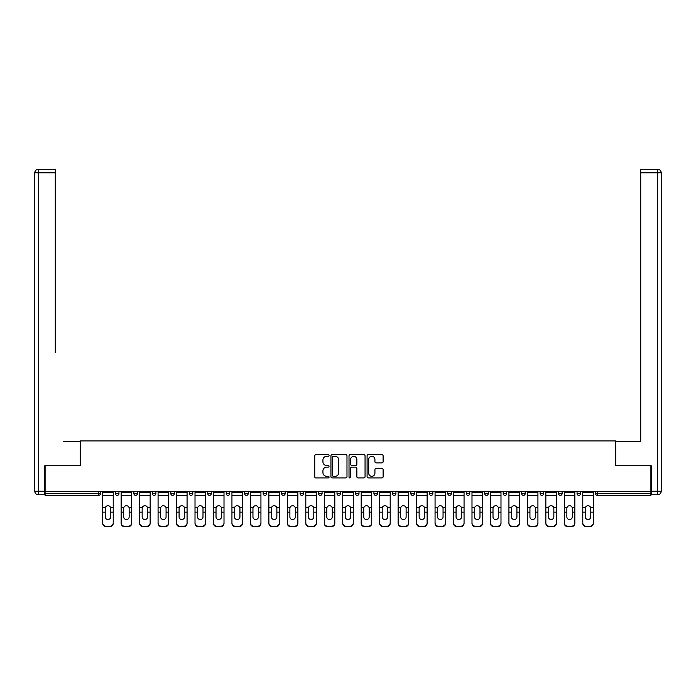 <?xml version="1.0" encoding="UTF-8"?>
<svg xmlns="http://www.w3.org/2000/svg" width="696" height="696" viewBox="0 0 696 696"><rect width="100%" height="100%" fill="white"/><g stroke="black" fill="none" stroke-linecap="round" stroke-linejoin="round"><path stroke-width="1.04" d="M329.06 455.506A0.809 0.809 0 0 0 328.251 454.688L315.906 454.688A1.166 1.166 0 0 0 314.74 455.854L314.74 476.769A1.166 1.166 0 0 0 315.906 477.926L328.251 477.926A0.809 0.809 0 0 0 329.06 477.117A0.809 0.809 0 0 0 328.251 476.299L326.65 476.299A3.715 3.715 0 0 1 322.935 472.584L322.935 470.835A3.715 3.715 0 0 1 326.65 467.12L328.251 467.12A0.809 0.809 0 0 0 329.06 466.311A0.809 0.809 0 0 0 328.251 465.493L326.65 465.493A3.715 3.715 0 0 1 322.935 461.779L322.935 460.03A3.715 3.715 0 0 1 326.65 456.315L328.251 456.315A0.809 0.809 0 0 0 329.06 455.506M381.956 462.883A1.166 1.166 0 0 0 383.113 461.718L383.113 455.854A1.166 1.166 0 0 0 381.956 454.688L368.245 454.688A1.166 1.166 0 0 0 367.088 455.854L367.088 476.769A1.166 1.166 0 0 0 368.245 477.926L381.956 477.926A1.166 1.166 0 0 0 383.113 476.769L383.113 469.678A1.166 1.166 0 0 0 381.956 468.512L376.084 468.512A1.166 1.166 0 0 0 374.926 469.678L374.926 473.193A3.106 3.106 0 0 1 371.821 476.299A3.106 3.106 0 0 1 368.706 473.193L368.706 459.421A3.106 3.106 0 0 1 371.821 456.315A3.106 3.106 0 0 1 374.926 459.421L374.926 461.718A1.166 1.166 0 0 0 376.084 462.883L381.956 462.883M45.101 491.698L45.101 465.772L80.371 465.772L80.371 440.916L615.629 440.916L615.629 465.772L650.899 465.772L650.899 491.698L45.101 491.698L45.101 493.595L98.719 493.595L98.719 491.698M346.982 455.854A1.166 1.166 0 0 0 345.825 454.688L332.114 454.688A1.166 1.166 0 0 0 330.948 455.854L330.948 476.769A1.166 1.166 0 0 0 332.114 477.926L345.825 477.926A1.166 1.166 0 0 0 346.982 476.769L346.982 455.854M350.175 454.688L363.886 454.688A1.166 1.166 0 0 1 365.052 455.854L365.052 476.769A1.166 1.166 0 0 1 363.886 477.926L358.022 477.926A1.166 1.166 0 0 1 356.857 476.769L356.857 468.286A1.166 1.166 0 0 0 355.7 467.12L351.802 467.12A1.166 1.166 0 0 0 350.645 468.286L350.645 477.117A0.809 0.809 0 0 1 349.827 477.926A0.809 0.809 0 0 1 349.018 477.117L349.018 455.854A1.166 1.166 0 0 1 350.175 454.688M98.719 495.369A1.775 1.775 0 0 0 100.494 493.595L98.719 493.595L98.719 495.369A1.775 1.775 0 0 0 100.494 493.595L100.494 491.698L100.494 493.595A1.775 1.775 0 0 1 98.719 495.369L45.101 495.369L45.101 493.595M650.899 491.698L650.899 495.369L597.281 495.369A1.775 1.775 0 0 1 595.506 493.595L595.506 491.698L595.506 493.595L650.899 493.595M115.406 491.698L115.406 493.595L115.406 491.698M117.18 495.369A1.775 1.775 0 0 1 115.406 493.595A1.775 1.775 0 0 0 117.18 495.369A1.775 1.775 0 0 0 118.955 493.595L118.955 491.698L118.955 493.595A1.775 1.775 0 0 1 117.18 495.369A1.775 1.775 0 0 1 115.406 493.595L118.955 493.595A1.775 1.775 0 0 1 117.18 495.369M133.876 491.698L133.876 493.595L133.876 491.698M137.425 491.698L137.425 493.595L137.425 491.698M152.337 491.698L152.337 493.595L152.337 491.698M155.887 491.698L155.887 493.595A1.775 1.775 0 0 1 154.112 495.369A1.775 1.775 0 0 1 152.337 493.595A1.775 1.775 0 0 0 154.112 495.369A1.775 1.775 0 0 0 155.887 493.595A1.775 1.775 0 0 1 154.112 495.369A1.775 1.775 0 0 1 152.337 493.595L155.887 493.595M170.807 491.698L170.807 493.595L170.807 491.698M174.357 491.698L174.357 493.595L174.357 491.698M189.269 491.698L189.269 493.595L189.269 491.698M192.818 491.698L192.818 493.595L192.818 491.698M211.288 491.698L211.288 493.595L207.739 493.595A1.775 1.775 0 0 0 209.513 495.369A1.775 1.775 0 0 1 207.739 493.595L207.739 491.698M226.2 491.698L226.2 493.595L226.2 491.698M229.75 491.698L229.75 493.595L229.75 491.698M244.661 491.698L244.661 493.595L244.661 491.698M248.22 491.698L248.22 493.595L248.22 491.698M263.132 491.698L263.132 493.595L263.132 491.698M266.681 491.698L266.681 493.595A1.775 1.775 0 0 1 264.906 495.369A1.775 1.775 0 0 1 263.132 493.595L266.681 493.595A1.775 1.775 0 0 1 264.906 495.369M281.593 491.698L281.593 493.595L281.593 491.698M285.151 491.698L285.151 493.595L285.151 491.698M300.063 491.698L300.063 493.595L300.063 491.698M303.613 491.698L303.613 493.595A1.775 1.775 0 0 1 301.838 495.369A1.775 1.775 0 0 1 300.063 493.595L303.613 493.595A1.775 1.775 0 0 1 301.838 495.369M318.524 491.698L318.524 493.595L318.524 491.698M322.074 491.698L322.074 493.595L322.074 491.698M336.995 491.698L336.995 493.595L336.995 491.698M340.544 491.698L340.544 493.595L340.544 491.698M359.005 491.698L359.005 493.595A1.775 1.775 0 0 1 357.231 495.369A1.775 1.775 0 0 1 355.456 493.595L355.456 491.698M377.476 491.698L377.476 493.595A1.775 1.775 0 0 1 375.701 495.369A1.775 1.775 0 0 1 373.926 493.595L373.926 491.698M395.937 491.698L395.937 493.595A1.775 1.775 0 0 1 394.162 495.369A1.775 1.775 0 0 1 392.387 493.595L392.387 491.698M414.407 491.698L414.407 493.595A1.775 1.775 0 0 1 412.632 495.369A1.775 1.775 0 0 1 410.849 493.595L410.849 491.698M431.094 495.369A1.775 1.775 0 0 0 432.868 493.595L432.868 491.698L432.868 493.595A1.775 1.775 0 0 1 431.094 495.369A1.775 1.775 0 0 1 429.319 493.595L429.319 491.698M451.339 491.698L451.339 493.595A1.775 1.775 0 0 1 449.555 495.369A1.775 1.775 0 0 1 447.78 493.595L447.78 491.698M466.25 491.698L466.25 493.595L466.25 491.698M469.8 491.698L469.8 493.595A1.775 1.775 0 0 1 468.025 495.369A1.775 1.775 0 0 1 466.25 493.595L469.8 493.595A1.775 1.775 0 0 1 468.025 495.369M486.487 495.369A1.775 1.775 0 0 0 488.261 493.595L488.261 491.698L488.261 493.595A1.775 1.775 0 0 1 486.487 495.369A1.775 1.775 0 0 1 484.712 493.595L484.712 491.698M503.182 491.698L503.182 493.595L503.182 491.698M506.732 491.698L506.732 493.595A1.775 1.775 0 0 1 504.957 495.369A1.775 1.775 0 0 1 503.182 493.595L506.732 493.595A1.775 1.775 0 0 1 504.957 495.369A1.775 1.775 0 0 0 506.732 493.595M521.643 493.595A1.775 1.775 0 0 0 523.418 495.369A1.775 1.775 0 0 0 525.193 493.595L525.193 491.698L525.193 493.595L521.643 493.595A1.775 1.775 0 0 0 523.418 495.369A1.775 1.775 0 0 1 521.643 493.595L521.643 491.698M540.113 491.698L540.113 493.595L540.113 491.698M543.663 491.698L543.663 493.595L543.663 491.698M562.124 491.698L562.124 493.595A1.775 1.775 0 0 1 560.35 495.369A1.775 1.775 0 0 1 558.575 493.595L558.575 491.698M580.595 491.698L580.595 493.595A1.775 1.775 0 0 1 578.82 495.369A1.775 1.775 0 0 1 577.045 493.595L577.045 491.698M135.65 495.369A1.775 1.775 0 0 1 133.876 493.595A1.775 1.775 0 0 0 135.65 495.369A1.775 1.775 0 0 0 137.425 493.595A1.775 1.775 0 0 1 135.65 495.369A1.775 1.775 0 0 1 133.876 493.595L137.425 493.595A1.775 1.775 0 0 1 135.65 495.369M172.582 495.369A1.775 1.775 0 0 1 170.807 493.595A1.775 1.775 0 0 0 172.582 495.369A1.775 1.775 0 0 0 174.357 493.595A1.775 1.775 0 0 1 172.582 495.369A1.775 1.775 0 0 1 170.807 493.595L174.357 493.595A1.775 1.775 0 0 1 172.582 495.369M191.043 495.369A1.775 1.775 0 0 1 189.269 493.595A1.775 1.775 0 0 0 191.043 495.369A1.775 1.775 0 0 0 192.818 493.595A1.775 1.775 0 0 1 191.043 495.369A1.775 1.775 0 0 1 189.269 493.595L192.818 493.595A1.775 1.775 0 0 1 191.043 495.369M209.513 495.369A1.775 1.775 0 0 0 211.288 493.595A1.775 1.775 0 0 1 209.513 495.369A1.775 1.775 0 0 1 207.739 493.595M227.975 495.369A1.775 1.775 0 0 1 226.2 493.595A1.775 1.775 0 0 0 227.975 495.369A1.775 1.775 0 0 0 229.75 493.595A1.775 1.775 0 0 1 227.975 495.369A1.775 1.775 0 0 1 226.2 493.595L229.75 493.595A1.775 1.775 0 0 1 227.975 495.369M246.445 495.369A1.775 1.775 0 0 1 244.661 493.595L248.22 493.595A1.775 1.775 0 0 1 246.445 495.369A1.775 1.775 0 0 0 248.22 493.595M283.368 495.369A1.775 1.775 0 0 1 281.593 493.595A1.775 1.775 0 0 0 283.368 495.369A1.775 1.775 0 0 0 285.151 493.595A1.775 1.775 0 0 1 283.368 495.369A1.775 1.775 0 0 1 281.593 493.595L285.151 493.595M320.299 495.369A1.775 1.775 0 0 1 318.524 493.595L322.074 493.595A1.775 1.775 0 0 1 320.299 495.369A1.775 1.775 0 0 0 322.074 493.595M338.769 495.369A1.775 1.775 0 0 1 336.995 493.595A1.775 1.775 0 0 0 338.769 495.369A1.775 1.775 0 0 0 340.544 493.595A1.775 1.775 0 0 1 338.769 495.369A1.775 1.775 0 0 1 336.995 493.595L340.544 493.595A1.775 1.775 0 0 1 338.769 495.369M541.888 495.369A1.775 1.775 0 0 1 540.113 493.595L543.663 493.595A1.775 1.775 0 0 1 541.888 495.369A1.775 1.775 0 0 0 543.663 493.595A1.775 1.775 0 0 1 541.888 495.369M333.393 456.315A0.809 0.809 0 0 0 332.575 457.133L332.575 475.49A0.809 0.809 0 0 0 333.393 476.299L335.072 476.299A3.715 3.715 0 0 0 338.795 472.584L338.795 460.03A3.715 3.715 0 0 0 335.072 456.315L333.393 456.315M356.857 459.482A3.106 3.106 0 0 0 353.751 456.376A3.106 3.106 0 0 0 350.645 459.482L350.645 464.336A1.166 1.166 0 0 0 351.802 465.493L355.7 465.493A1.166 1.166 0 0 0 356.857 464.336L356.857 459.482M110.673 508.358L110.673 512.143L113.222 512.143L113.222 491.698M102.686 512.648L102.686 523.375L102.686 507.314L105.444 507.314L105.227 508.358L105.444 507.314A2.723 2.61 0 0 1 110.455 507.314L113.222 507.314M113.222 512.648L113.222 523.375A3.55 3.358 180 0 1 109.663 526.733L109.663 526.237A3.55 3.358 0 0 0 113.222 522.879L113.222 512.143M110.673 516.945A2.723 2.575 180 0 1 107.95 519.52A2.723 2.575 180 0 1 105.227 516.945A2.723 2.575 180 0 0 107.95 519.52A2.723 2.575 180 0 0 110.673 516.945L110.673 512.143M105.227 516.945L105.227 508.358M102.686 522.879A3.55 3.358 0 0 0 106.236 526.237L106.236 526.733L109.663 526.733M106.236 526.733A3.55 3.358 180 0 1 102.686 523.375M106.236 526.237L109.663 526.237M102.686 507.314L102.686 491.698M113.222 522.879L113.222 523.375M34.8 172.817A3.55 3.55 0 0 1 38.35 169.267A3.55 3.55 0 0 0 34.8 172.817L34.8 491.228L34.8 172.817L38.35 172.817L38.35 169.267L55.28 169.267L55.28 172.817L38.35 172.817L38.35 491.228L44.744 491.228L44.744 465.772L80.249 465.772L80.249 441.508L63.449 441.508M55.28 172.817L55.28 352.733M44.744 491.228L44.744 494.778L38.35 494.778A3.55 3.55 0 0 1 34.8 491.228L38.35 491.228L38.35 494.778M632.551 441.508L640.72 441.508L640.72 169.267L657.65 169.267A3.55 3.55 0 0 1 661.2 172.817L661.2 491.228A3.55 3.55 0 0 1 657.65 494.778L651.256 494.778L651.256 465.772L615.751 465.772L615.751 441.508L640.72 441.508L640.72 352.733M651.256 491.228L657.65 491.228L657.65 172.817L661.2 172.817A3.55 3.55 0 0 0 657.65 169.267A3.55 3.55 0 0 1 661.2 172.817A3.55 3.55 0 0 0 657.65 169.267L657.65 172.817L640.72 172.817M657.65 494.778A3.55 3.55 0 0 0 661.2 491.228L657.65 491.228L657.65 494.778M129.143 508.358L129.143 512.143L131.683 512.143L131.683 491.698M121.147 512.648L121.147 523.375L121.147 507.314L123.914 507.314L123.697 508.358L123.914 507.314A2.723 2.61 0 0 1 128.925 507.314L131.683 507.314M131.683 512.648L131.683 523.375A3.55 3.358 180 0 1 128.134 526.733L128.134 526.237A3.55 3.358 0 0 0 131.683 522.879L131.683 512.143M129.143 516.945A2.723 2.575 180 0 1 126.42 519.52A2.723 2.575 180 0 1 123.697 516.945A2.723 2.575 180 0 0 126.42 519.52A2.723 2.575 180 0 0 129.143 516.945L129.143 512.143M147.604 508.358L147.604 512.143L150.153 512.143L150.153 491.698M139.618 512.648L139.618 523.375L139.618 507.314L142.376 507.314L142.158 508.358L142.376 507.314A2.723 2.61 0 0 1 147.387 507.314L150.153 507.314M150.153 512.648L150.153 523.375A3.55 3.358 180 0 1 146.595 526.733L146.595 526.237A3.55 3.358 0 0 0 150.153 522.879L150.153 512.143M147.604 516.945A2.723 2.575 180 0 1 144.881 519.52A2.723 2.575 180 0 1 142.158 516.945A2.723 2.575 180 0 0 144.881 519.52A2.723 2.575 180 0 0 147.604 516.945L147.604 512.143M166.066 508.358L166.066 512.143L168.615 512.143L168.615 491.698M158.079 512.648L158.079 523.375L158.079 507.314L160.846 507.314L160.628 508.358L160.846 507.314A2.723 2.61 0 0 1 165.848 507.314L168.615 507.314M168.615 512.648L168.615 523.375A3.55 3.358 180 0 1 165.065 526.733L165.065 526.237A3.55 3.358 0 0 0 168.615 522.879L168.615 512.143M166.066 516.945A2.723 2.575 180 0 1 163.351 519.52A2.723 2.575 180 0 1 160.628 516.945A2.723 2.575 180 0 0 163.351 519.52A2.723 2.575 180 0 0 166.066 516.945L166.066 512.143M184.536 508.358L184.536 512.143L187.076 512.143L187.076 491.698M176.549 512.648L176.549 523.375L176.549 507.314L179.307 507.314L179.089 508.358L179.307 507.314A2.723 2.61 0 0 1 184.318 507.314L187.076 507.314M187.076 512.648L187.076 523.375A3.55 3.358 180 0 1 183.526 526.733L183.526 526.237A3.55 3.358 0 0 0 187.076 522.879L187.076 512.143M184.536 516.945A2.723 2.575 180 0 1 181.813 519.52A2.723 2.575 180 0 1 179.089 516.945A2.723 2.575 180 0 0 181.813 519.52A2.723 2.575 180 0 0 184.536 516.945L184.536 512.143M202.997 508.358L202.997 512.143L205.546 512.143L205.546 491.698M195.011 512.648L195.011 523.375L195.011 507.314L197.768 507.314L197.551 508.358L197.768 507.314A2.723 2.61 0 0 1 202.78 507.314L205.546 507.314M205.546 512.648L205.546 523.375A3.55 3.358 180 0 1 201.997 526.733L201.997 526.237A3.55 3.358 0 0 0 205.546 522.879L205.546 512.143M202.997 516.945A2.723 2.575 180 0 1 200.274 519.52A2.723 2.575 180 0 1 197.551 516.945A2.723 2.575 180 0 0 200.274 519.52A2.723 2.575 180 0 0 202.997 516.945L202.997 512.143M123.697 516.945L123.697 508.358M121.147 522.879A3.55 3.358 0 0 0 124.697 526.237L124.697 526.733L128.134 526.733M124.697 526.733A3.55 3.358 180 0 1 121.147 523.375M124.697 526.237L128.134 526.237M121.147 507.314L121.147 491.698M131.683 522.879L131.683 523.375M142.158 516.945L142.158 508.358M139.618 522.879A3.55 3.358 0 0 0 143.167 526.237L143.167 526.733L146.595 526.733M143.167 526.733A3.55 3.358 180 0 1 139.618 523.375M143.167 526.237L146.595 526.237M139.618 507.314L139.618 491.698M150.153 522.879L150.153 523.375M160.628 516.945L160.628 508.358M158.079 522.879A3.55 3.358 0 0 0 161.629 526.237L161.629 526.733L165.065 526.733M161.629 526.733A3.55 3.358 180 0 1 158.079 523.375M161.629 526.237L165.065 526.237M158.079 507.314L158.079 491.698M168.615 522.879L168.615 523.375M179.089 516.945L179.089 508.358M176.549 522.879A3.55 3.358 0 0 0 180.099 526.237L180.099 526.733L183.526 526.733M180.099 526.733A3.55 3.358 180 0 1 176.549 523.375M180.099 526.237L183.526 526.237M176.549 507.314L176.549 491.698M187.076 522.879L187.076 523.375M197.551 516.945L197.551 508.358M195.011 522.879A3.55 3.358 0 0 0 198.56 526.237L198.56 526.733L201.997 526.733M198.56 526.733A3.55 3.358 180 0 1 195.011 523.375M198.56 526.237L201.997 526.237M195.011 507.314L195.011 491.698M205.546 522.879L205.546 523.375M221.467 508.358L221.467 512.143L224.008 512.143L224.008 491.698M213.472 512.648L213.472 523.375L213.472 507.314L216.239 507.314L216.021 508.358L216.239 507.314A2.723 2.61 0 0 1 221.25 507.314L224.008 507.314M224.008 512.648L224.008 523.375A3.55 3.358 180 0 1 220.458 526.733L220.458 526.237A3.55 3.358 0 0 0 224.008 522.879L224.008 512.143M221.467 516.945A2.723 2.575 180 0 1 218.744 519.52A2.723 2.575 180 0 1 216.021 516.945A2.723 2.575 180 0 0 218.744 519.52A2.723 2.575 180 0 0 221.467 516.945L221.467 512.143M216.021 516.945L216.021 508.358M213.472 522.879A3.55 3.358 0 0 0 217.03 526.237L217.03 526.733L220.458 526.733M217.03 526.733A3.55 3.358 180 0 1 213.472 523.375M217.03 526.237L220.458 526.237M213.472 507.314L213.472 491.698M224.008 522.879L224.008 523.375M239.929 508.358L239.929 512.143L242.478 512.143L242.478 491.698M231.942 512.648L231.942 523.375L231.942 507.314L234.7 507.314L234.482 508.358L234.7 507.314A2.723 2.61 0 0 1 239.711 507.314L242.478 507.314M242.478 512.648L242.478 523.375A3.55 3.358 180 0 1 238.928 526.733L238.928 526.237A3.55 3.358 0 0 0 242.478 522.879L242.478 512.143M239.929 516.945A2.723 2.575 180 0 1 237.205 519.52A2.723 2.575 180 0 1 234.482 516.945A2.723 2.575 180 0 0 237.205 519.52A2.723 2.575 180 0 0 239.929 516.945L239.929 512.143M234.482 516.945L234.482 508.358M231.942 522.879A3.55 3.358 0 0 0 235.492 526.237L235.492 526.733L238.928 526.733M235.492 526.733A3.55 3.358 180 0 1 231.942 523.375M235.492 526.237L238.928 526.237M231.942 507.314L231.942 491.698M242.478 522.879L242.478 523.375M258.399 508.358L258.399 512.143L260.939 512.143L260.939 491.698M250.403 512.648L250.403 523.375L250.403 507.314L253.17 507.314L252.952 508.358L253.17 507.314A2.723 2.61 0 0 1 258.181 507.314L260.939 507.314M260.939 512.648L260.939 523.375A3.55 3.358 180 0 1 257.389 526.733L257.389 526.237A3.55 3.358 0 0 0 260.939 522.879L260.939 512.143M258.399 516.945A2.723 2.575 180 0 1 255.676 519.52A2.723 2.575 180 0 1 252.952 516.945A2.723 2.575 180 0 0 255.676 519.52A2.723 2.575 180 0 0 258.399 516.945L258.399 512.143M252.952 516.945L252.952 508.358M250.403 522.879A3.55 3.358 0 0 0 253.953 526.237L253.953 526.733L257.389 526.733M253.953 526.733A3.55 3.358 180 0 1 250.403 523.375M253.953 526.237L257.389 526.237M250.403 507.314L250.403 491.698M260.939 522.879L260.939 523.375M276.86 508.358L276.86 512.143L279.409 512.143L279.409 491.698M268.874 512.648L268.874 523.375L268.874 507.314L271.631 507.314L271.414 508.358L271.631 507.314A2.723 2.61 0 0 1 276.643 507.314L279.409 507.314M279.409 512.648L279.409 523.375A3.55 3.358 180 0 1 275.851 526.733L275.851 526.237A3.55 3.358 0 0 0 279.409 522.879L279.409 512.143M276.86 516.945A2.723 2.575 180 0 1 274.137 519.52A2.723 2.575 180 0 1 271.414 516.945A2.723 2.575 180 0 0 274.137 519.52A2.723 2.575 180 0 0 276.86 516.945L276.86 512.143M271.414 516.945L271.414 508.358M268.874 522.879A3.55 3.358 0 0 0 272.423 526.237L272.423 526.733L275.851 526.733M272.423 526.733A3.55 3.358 180 0 1 268.874 523.375M272.423 526.237L275.851 526.237M268.874 507.314L268.874 491.698M279.409 522.879L279.409 523.375M295.33 508.358L295.33 512.143L297.871 512.143L297.871 491.698M287.335 512.648L287.335 523.375L287.335 507.314L290.101 507.314L289.884 508.358L290.101 507.314A2.723 2.61 0 0 1 295.113 507.314L297.871 507.314M297.871 512.648L297.871 523.375A3.55 3.358 180 0 1 294.321 526.733L294.321 526.237A3.55 3.358 0 0 0 297.871 522.879L297.871 512.143M295.33 516.945A2.723 2.575 180 0 1 292.607 519.52A2.723 2.575 180 0 1 289.884 516.945A2.723 2.575 180 0 0 292.607 519.52A2.723 2.575 180 0 0 295.33 516.945L295.33 512.143M289.884 516.945L289.884 508.358M287.335 522.879A3.55 3.358 0 0 0 290.885 526.237L290.885 526.733L294.321 526.733M290.885 526.733A3.55 3.358 180 0 1 287.335 523.375M290.885 526.237L294.321 526.237M287.335 507.314L287.335 491.698M297.871 522.879L297.871 523.375M313.792 508.358L313.792 512.143L316.341 512.143L316.341 491.698M305.805 512.648L305.805 523.375L305.805 507.314L308.563 507.314L308.345 508.358L308.563 507.314A2.723 2.61 0 0 1 313.574 507.314L316.341 507.314M316.341 512.648L316.341 523.375A3.55 3.358 180 0 1 312.782 526.733L312.782 526.237A3.55 3.358 0 0 0 316.341 522.879L316.341 512.143M313.792 516.945A2.723 2.575 180 0 1 311.069 519.52A2.723 2.575 180 0 1 308.345 516.945A2.723 2.575 180 0 0 311.069 519.52A2.723 2.575 180 0 0 313.792 516.945L313.792 512.143M308.345 516.945L308.345 508.358M305.805 522.879A3.55 3.358 0 0 0 309.355 526.237L309.355 526.733L312.782 526.733M309.355 526.733A3.55 3.358 180 0 1 305.805 523.375M309.355 526.237L312.782 526.237M305.805 507.314L305.805 491.698M316.341 522.879L316.341 523.375M332.253 508.358L332.253 512.143L334.802 512.143L334.802 491.698M324.266 512.648L324.266 523.375L324.266 507.314L327.033 507.314L326.815 508.358L327.033 507.314A2.723 2.61 0 0 1 332.044 507.314L334.802 507.314M334.802 512.648L334.802 523.375A3.55 3.358 180 0 1 331.252 526.733L331.252 526.237A3.55 3.358 0 0 0 334.802 522.879L334.802 512.143M332.253 516.945A2.723 2.575 180 0 1 329.539 519.52A2.723 2.575 180 0 1 326.815 516.945A2.723 2.575 180 0 0 329.539 519.52A2.723 2.575 180 0 0 332.253 516.945L332.253 512.143M326.815 516.945L326.815 508.358M324.266 522.879A3.55 3.358 0 0 0 327.816 526.237L327.816 526.733L331.252 526.733M327.816 526.733A3.55 3.358 180 0 1 324.266 523.375M327.816 526.237L331.252 526.237M324.266 507.314L324.266 491.698M334.802 522.879L334.802 523.375M350.723 508.358L350.723 512.143L353.264 512.143L353.264 491.698M342.736 512.648L342.736 523.375L342.736 507.314L345.494 507.314L345.277 508.358L345.494 507.314A2.723 2.61 0 0 1 350.506 507.314L353.264 507.314M353.264 512.648L353.264 523.375A3.55 3.358 180 0 1 349.714 526.733L349.714 526.237A3.55 3.358 0 0 0 353.264 522.879L353.264 512.143M350.723 516.945A2.723 2.575 180 0 1 348 519.52A2.723 2.575 180 0 1 345.277 516.945A2.723 2.575 180 0 0 348 519.52A2.723 2.575 180 0 0 350.723 516.945L350.723 512.143M345.277 516.945L345.277 508.358M342.736 522.879A3.55 3.358 0 0 0 346.286 526.237L346.286 526.733L349.714 526.733M346.286 526.733A3.55 3.358 180 0 1 342.736 523.375M346.286 526.237L349.714 526.237M342.736 507.314L342.736 491.698M353.264 522.879L353.264 523.375M369.185 508.358L369.185 512.143L371.734 512.143L371.734 491.698M361.198 512.648L361.198 523.375L361.198 507.314L363.956 507.314L363.747 508.358L363.956 507.314A2.723 2.61 0 0 1 368.967 507.314L371.734 507.314M371.734 512.648L371.734 523.375A3.55 3.358 180 0 1 368.184 526.733L368.184 526.237A3.55 3.358 0 0 0 371.734 522.879L371.734 512.143M369.185 516.945A2.723 2.575 180 0 1 366.461 519.52A2.723 2.575 180 0 1 363.747 516.945A2.723 2.575 180 0 0 366.461 519.52A2.723 2.575 180 0 0 369.185 516.945L369.185 512.143M363.747 516.945L363.747 508.358M361.198 522.879A3.55 3.358 0 0 0 364.748 526.237L364.748 526.733L368.184 526.733M364.748 526.733A3.55 3.358 180 0 1 361.198 523.375M364.748 526.237L368.184 526.237M361.198 507.314L361.198 491.698M371.734 522.879L371.734 523.375M387.655 508.358L387.655 512.143L390.195 512.143L390.195 491.698M379.659 512.648L379.659 523.375L379.659 507.314L382.426 507.314L382.208 508.358L382.426 507.314A2.723 2.61 0 0 1 387.437 507.314L390.195 507.314M390.195 512.648L390.195 523.375A3.55 3.358 180 0 1 386.645 526.733L386.645 526.237A3.55 3.358 0 0 0 390.195 522.879L390.195 512.143M387.655 516.945A2.723 2.575 180 0 1 384.931 519.52A2.723 2.575 180 0 1 382.208 516.945A2.723 2.575 180 0 0 384.931 519.52A2.723 2.575 180 0 0 387.655 516.945L387.655 512.143M382.208 516.945L382.208 508.358M379.659 522.879A3.55 3.358 0 0 0 383.218 526.237L383.218 526.733L386.645 526.733M383.218 526.733A3.55 3.358 180 0 1 379.659 523.375M383.218 526.237L386.645 526.237M379.659 507.314L379.659 491.698M390.195 522.879L390.195 523.375M406.116 508.358L406.116 512.143L408.665 512.143L408.665 491.698M398.129 512.648L398.129 523.375L398.129 507.314L400.887 507.314L400.67 508.358L400.887 507.314A2.723 2.61 0 0 1 405.899 507.314L408.665 507.314M408.665 512.648L408.665 523.375A3.55 3.358 180 0 1 405.115 526.733L405.115 526.237A3.55 3.358 0 0 0 408.665 522.879L408.665 512.143M406.116 516.945A2.723 2.575 180 0 1 403.393 519.52A2.723 2.575 180 0 1 400.67 516.945A2.723 2.575 180 0 0 403.393 519.52A2.723 2.575 180 0 0 406.116 516.945L406.116 512.143M400.67 516.945L400.67 508.358M398.129 522.879A3.55 3.358 0 0 0 401.679 526.237L401.679 526.733L405.115 526.733M401.679 526.733A3.55 3.358 180 0 1 398.129 523.375M401.679 526.237L405.115 526.237M398.129 507.314L398.129 491.698M408.665 522.879L408.665 523.375M424.586 508.358L424.586 512.143L427.126 512.143L427.126 491.698M416.591 512.648L416.591 523.375L416.591 507.314L419.357 507.314L419.14 508.358L419.357 507.314A2.723 2.61 0 0 1 424.369 507.314L427.126 507.314M427.126 512.648L427.126 523.375A3.55 3.358 180 0 1 423.577 526.733L423.577 526.237A3.55 3.358 0 0 0 427.126 522.879L427.126 512.143M424.586 516.945A2.723 2.575 180 0 1 421.863 519.52A2.723 2.575 180 0 1 419.14 516.945A2.723 2.575 180 0 0 421.863 519.52A2.723 2.575 180 0 0 424.586 516.945L424.586 512.143M419.14 516.945L419.14 508.358M416.591 522.879A3.55 3.358 0 0 0 420.149 526.237L420.149 526.733L423.577 526.733M420.149 526.733A3.55 3.358 180 0 1 416.591 523.375M420.149 526.237L423.577 526.237M416.591 507.314L416.591 491.698M427.126 522.879L427.126 523.375M443.048 508.358L443.048 512.143L445.597 512.143L445.597 491.698M435.061 512.648L435.061 523.375L435.061 507.314L437.819 507.314L437.601 508.358L437.819 507.314A2.723 2.61 0 0 1 442.83 507.314L445.597 507.314M445.597 512.648L445.597 523.375A3.55 3.358 180 0 1 442.047 526.733L442.047 526.237A3.55 3.358 0 0 0 445.597 522.879L445.597 512.143M443.048 516.945A2.723 2.575 180 0 1 440.324 519.52A2.723 2.575 180 0 1 437.601 516.945A2.723 2.575 180 0 0 440.324 519.52A2.723 2.575 180 0 0 443.048 516.945L443.048 512.143M437.601 516.945L437.601 508.358M435.061 522.879A3.55 3.358 0 0 0 438.611 526.237L438.611 526.733L442.047 526.733M438.611 526.733A3.55 3.358 180 0 1 435.061 523.375M438.611 526.237L442.047 526.237M435.061 507.314L435.061 491.698M445.597 522.879L445.597 523.375M461.518 508.358L461.518 512.143L464.058 512.143L464.058 491.698M453.522 512.648L453.522 523.375L453.522 507.314L456.289 507.314L456.071 508.358L456.289 507.314A2.723 2.61 0 0 1 461.3 507.314L464.058 507.314M464.058 512.648L464.058 523.375A3.55 3.358 180 0 1 460.508 526.733L460.508 526.237A3.55 3.358 0 0 0 464.058 522.879L464.058 512.143M461.518 516.945A2.723 2.575 180 0 1 458.795 519.52A2.723 2.575 180 0 1 456.071 516.945A2.723 2.575 180 0 0 458.795 519.52A2.723 2.575 180 0 0 461.518 516.945L461.518 512.143M456.071 516.945L456.071 508.358M453.522 522.879A3.55 3.358 0 0 0 457.072 526.237L457.072 526.733L460.508 526.733M457.072 526.733A3.55 3.358 180 0 1 453.522 523.375M457.072 526.237L460.508 526.237M453.522 507.314L453.522 491.698M464.058 522.879L464.058 523.375M479.979 508.358L479.979 512.143L482.528 512.143L482.528 491.698M471.992 512.648L471.992 523.375L471.992 507.314L474.75 507.314L474.533 508.358L474.75 507.314A2.723 2.61 0 0 1 479.762 507.314L482.528 507.314M482.528 512.648L482.528 523.375A3.55 3.358 180 0 1 478.97 526.733L478.97 526.237A3.55 3.358 0 0 0 482.528 522.879L482.528 512.143M479.979 516.945A2.723 2.575 180 0 1 477.256 519.52A2.723 2.575 180 0 1 474.533 516.945A2.723 2.575 180 0 0 477.256 519.52A2.723 2.575 180 0 0 479.979 516.945L479.979 512.143M474.533 516.945L474.533 508.358M471.992 522.879A3.55 3.358 0 0 0 475.542 526.237L475.542 526.733L478.97 526.733M475.542 526.733A3.55 3.358 180 0 1 471.992 523.375M475.542 526.237L478.97 526.237M471.992 507.314L471.992 491.698M482.528 522.879L482.528 523.375M498.449 508.358L498.449 512.143L500.99 512.143L500.99 491.698M490.454 512.648L490.454 523.375L490.454 507.314L493.22 507.314L493.003 508.358L493.22 507.314A2.723 2.61 0 0 1 498.232 507.314L500.99 507.314M500.99 512.648L500.99 523.375A3.55 3.358 180 0 1 497.44 526.733L497.44 526.237A3.55 3.358 0 0 0 500.99 522.879L500.99 512.143M498.449 516.945A2.723 2.575 180 0 1 495.726 519.52A2.723 2.575 180 0 1 493.003 516.945A2.723 2.575 180 0 0 495.726 519.52A2.723 2.575 180 0 0 498.449 516.945L498.449 512.143M493.003 516.945L493.003 508.358M490.454 522.879A3.55 3.358 0 0 0 494.003 526.237L494.003 526.733L497.44 526.733M494.003 526.733A3.55 3.358 180 0 1 490.454 523.375M494.003 526.237L497.44 526.237M490.454 507.314L490.454 491.698M500.99 522.879L500.99 523.375M516.91 508.358L516.91 512.143L519.451 512.143L519.451 491.698M508.924 512.648L508.924 523.375L508.924 507.314L511.682 507.314L511.464 508.358L511.682 507.314A2.723 2.61 0 0 1 516.693 507.314L519.451 507.314M519.451 512.648L519.451 523.375A3.55 3.358 180 0 1 515.901 526.733L515.901 526.237A3.55 3.358 0 0 0 519.451 522.879L519.451 512.143M516.91 516.945A2.723 2.575 180 0 1 514.187 519.52A2.723 2.575 180 0 1 511.464 516.945A2.723 2.575 180 0 0 514.187 519.52A2.723 2.575 180 0 0 516.91 516.945L516.91 512.143M511.464 516.945L511.464 508.358M508.924 522.879A3.55 3.358 0 0 0 512.473 526.237L512.473 526.733L515.901 526.733M512.473 526.733A3.55 3.358 180 0 1 508.924 523.375M512.473 526.237L515.901 526.237M508.924 507.314L508.924 491.698M519.451 522.879L519.451 523.375M535.372 508.358L535.372 512.143L537.921 512.143L537.921 491.698M527.385 512.648L527.385 523.375L527.385 507.314L530.152 507.314L529.934 508.358L530.152 507.314A2.723 2.61 0 0 1 535.154 507.314L537.921 507.314M537.921 512.648L537.921 523.375A3.55 3.358 180 0 1 534.371 526.733L534.371 526.237A3.55 3.358 0 0 0 537.921 522.879L537.921 512.143M535.372 516.945A2.723 2.575 180 0 1 532.649 519.52A2.723 2.575 180 0 1 529.934 516.945A2.723 2.575 180 0 0 532.649 519.52A2.723 2.575 180 0 0 535.372 516.945L535.372 512.143M529.934 516.945L529.934 508.358M527.385 522.879A3.55 3.358 0 0 0 530.935 526.237L530.935 526.733L534.371 526.733M530.935 526.733A3.55 3.358 180 0 1 527.385 523.375M530.935 526.237L534.371 526.237M527.385 507.314L527.385 491.698M537.921 522.879L537.921 523.375M553.842 508.358L553.842 512.143L556.382 512.143L556.382 491.698M545.847 512.648L545.847 523.375L545.847 507.314L548.613 507.314L548.396 508.358L548.613 507.314A2.723 2.61 0 0 1 553.625 507.314L556.382 507.314M556.382 512.648L556.382 523.375A3.55 3.358 180 0 1 552.833 526.733L552.833 526.237A3.55 3.358 0 0 0 556.382 522.879L556.382 512.143M553.842 516.945A2.723 2.575 180 0 1 551.119 519.52A2.723 2.575 180 0 1 548.396 516.945A2.723 2.575 180 0 0 551.119 519.52A2.723 2.575 180 0 0 553.842 516.945L553.842 512.143M548.396 516.945L548.396 508.358M545.847 522.879A3.55 3.358 0 0 0 549.405 526.237L549.405 526.733L552.833 526.733M549.405 526.733A3.55 3.358 180 0 1 545.847 523.375M549.405 526.237L552.833 526.237M545.847 507.314L545.847 491.698M556.382 522.879L556.382 523.375M572.303 508.358L572.303 512.143L574.852 512.143L574.852 491.698M564.317 512.648L564.317 523.375L564.317 507.314L567.075 507.314L566.857 508.358L567.075 507.314A2.723 2.61 0 0 1 572.086 507.314L574.852 507.314M574.852 512.648L574.852 523.375A3.55 3.358 180 0 1 571.303 526.733L571.303 526.237A3.55 3.358 0 0 0 574.852 522.879L574.852 512.143M572.303 516.945A2.723 2.575 180 0 1 569.58 519.52A2.723 2.575 180 0 1 566.857 516.945A2.723 2.575 180 0 0 569.58 519.52A2.723 2.575 180 0 0 572.303 516.945L572.303 512.143M566.857 516.945L566.857 508.358M564.317 522.879A3.55 3.358 0 0 0 567.866 526.237L567.866 526.733L571.303 526.733M567.866 526.733A3.55 3.358 180 0 1 564.317 523.375M567.866 526.237L571.303 526.237M564.317 507.314L564.317 491.698M574.852 522.879L574.852 523.375M590.774 508.358L590.774 512.143L593.314 512.143L593.314 491.698M582.778 512.648L582.778 523.375L582.778 507.314L585.545 507.314L585.327 508.358L585.545 507.314A2.723 2.61 0 0 1 590.556 507.314L593.314 507.314M593.314 512.648L593.314 523.375A3.55 3.358 180 0 1 589.764 526.733L589.764 526.237A3.55 3.358 0 0 0 593.314 522.879L593.314 512.143M590.774 516.945A2.723 2.575 180 0 1 588.05 519.52A2.723 2.575 180 0 1 585.327 516.945A2.723 2.575 180 0 0 588.05 519.52A2.723 2.575 180 0 0 590.774 516.945L590.774 512.143M585.327 516.945L585.327 508.358M582.778 522.879A3.55 3.358 0 0 0 586.337 526.237L586.337 526.733L589.764 526.733M586.337 526.733A3.55 3.358 180 0 1 582.778 523.375M586.337 526.237L589.764 526.237M582.778 507.314L582.778 491.698M593.314 522.879L593.314 523.375M597.281 491.698L597.281 495.369M357.231 495.369A1.775 1.775 0 0 0 359.005 493.595L355.456 493.595M375.701 495.369A1.775 1.775 0 0 0 377.476 493.595L373.926 493.595M394.162 495.369A1.775 1.775 0 0 0 395.937 493.595L392.387 493.595M412.632 495.369A1.775 1.775 0 0 0 414.407 493.595L410.849 493.595M432.868 493.595L429.319 493.595M449.555 495.369A1.775 1.775 0 0 0 451.339 493.595L447.78 493.595M488.261 493.595L484.712 493.595M523.418 495.369A1.775 1.775 0 0 0 525.193 493.595M560.35 495.369A1.775 1.775 0 0 0 562.124 493.595L558.575 493.595M578.82 495.369A1.775 1.775 0 0 0 580.595 493.595L577.045 493.595M102.686 512.143L105.227 512.143M102.686 495.369L113.222 495.369M102.686 492.672L113.222 492.672M121.147 512.143L123.697 512.143M121.147 495.369L131.683 495.369M121.147 492.672L131.683 492.672M139.618 512.143L142.158 512.143M139.618 495.369L150.153 495.369M139.618 492.672L150.153 492.672M158.079 512.143L160.628 512.143M158.079 495.369L168.615 495.369M158.079 492.672L168.615 492.672M176.549 512.143L179.089 512.143M176.549 495.369L187.076 495.369M176.549 492.672L187.076 492.672M195.011 512.143L197.551 512.143M195.011 495.369L205.546 495.369M195.011 492.672L205.546 492.672M213.472 512.143L216.021 512.143M213.472 495.369L224.008 495.369M213.472 492.672L224.008 492.672M231.942 512.143L234.482 512.143M231.942 495.369L242.478 495.369M231.942 492.672L242.478 492.672M250.403 512.143L252.952 512.143M250.403 495.369L260.939 495.369M250.403 492.672L260.939 492.672M268.874 512.143L271.414 512.143M268.874 495.369L279.409 495.369M268.874 492.672L279.409 492.672M287.335 512.143L289.884 512.143M287.335 495.369L297.871 495.369M287.335 492.672L297.871 492.672M305.805 512.143L308.345 512.143M305.805 495.369L316.341 495.369M305.805 492.672L316.341 492.672M324.266 512.143L326.815 512.143M324.266 495.369L334.802 495.369M324.266 492.672L334.802 492.672M342.736 512.143L345.277 512.143M342.736 495.369L353.264 495.369M342.736 492.672L353.264 492.672M361.198 512.143L363.747 512.143M361.198 495.369L371.734 495.369M361.198 492.672L371.734 492.672M379.659 512.143L382.208 512.143M379.659 495.369L390.195 495.369M379.659 492.672L390.195 492.672M398.129 512.143L400.67 512.143M398.129 495.369L408.665 495.369M398.129 492.672L408.665 492.672M416.591 512.143L419.14 512.143M416.591 495.369L427.126 495.369M416.591 492.672L427.126 492.672M435.061 512.143L437.601 512.143M435.061 495.369L445.597 495.369M435.061 492.672L445.597 492.672M453.522 512.143L456.071 512.143M453.522 495.369L464.058 495.369M453.522 492.672L464.058 492.672M471.992 512.143L474.533 512.143M471.992 495.369L482.528 495.369M471.992 492.672L482.528 492.672M490.454 512.143L493.003 512.143M490.454 495.369L500.99 495.369M490.454 492.672L500.99 492.672M508.924 512.143L511.464 512.143M508.924 495.369L519.451 495.369M508.924 492.672L519.451 492.672M527.385 512.143L529.934 512.143M527.385 495.369L537.921 495.369M527.385 492.672L537.921 492.672M545.847 512.143L548.396 512.143M545.847 495.369L556.382 495.369M545.847 492.672L556.382 492.672M564.317 512.143L566.857 512.143M564.317 495.369L574.852 495.369M564.317 492.672L574.852 492.672M582.778 512.143L585.327 512.143M582.778 495.369L593.314 495.369M582.778 492.672L593.314 492.672"/></g></svg>
